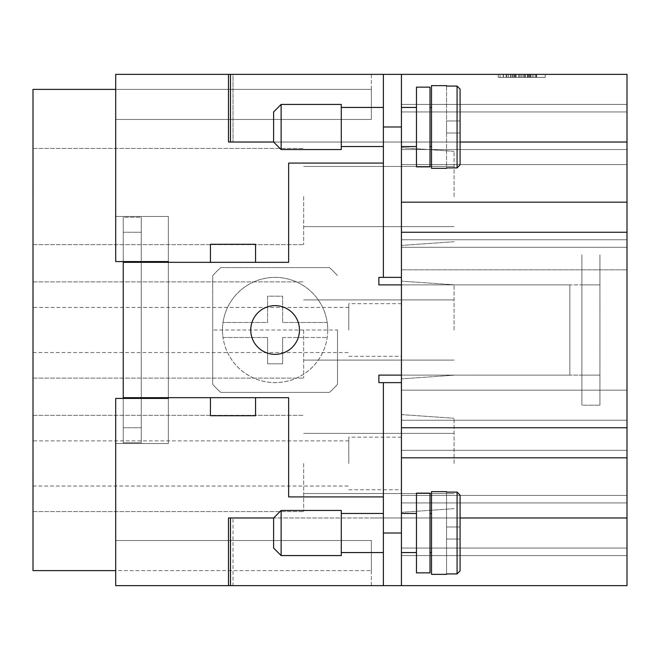 <?xml version="1.0" encoding="UTF-8"?>
<svg xmlns="http://www.w3.org/2000/svg" width="660" height="660" viewBox="0 0 660 660"><rect width="100%" height="100%" fill="white"/><g stroke="black" fill="none" stroke-linecap="round" stroke-linejoin="round"><path stroke-width="0.49" stroke-dasharray="3.3 2.47" d="M123.23 398.425L123.23 442.786L123.23 397.675L288.643 397.675L288.643 496.922L383.386 496.922L288.643 496.922L288.643 397.675L255.56 397.675L255.56 415.717L210.449 415.717L210.449 397.675L255.56 397.675L255.56 415.717L210.449 415.717L210.449 397.675L123.23 397.675L123.23 262.325L288.643 262.325L288.643 163.078L383.386 163.078L383.386 74.357L383.386 142.024L401.428 142.024L401.428 450.302L401.428 74.357L230.497 74.357L383.386 74.357L230.497 74.357L233.005 74.357L233.005 142.024L383.386 142.024L383.386 74.357L383.386 277.365L378.873 277.365L378.873 284.889L581.889 284.889L581.889 254.809L581.889 405.19L599.932 405.19L581.889 405.19L599.923 405.19L599.932 254.809L599.932 405.19L599.923 375.111L569.852 375.111L599.923 375.111L599.932 405.19L599.932 254.809L599.923 284.889L569.852 284.889L599.923 284.889L581.889 284.889L581.889 375.111L378.873 375.111L378.873 382.635L383.386 382.635L383.386 585.643L383.386 517.976L230.497 517.976L383.386 517.976L383.386 585.643L230.497 585.643L230.497 517.976M275.113 354.362A24.362 24.362 0 0 0 299.475 330A24.362 24.362 0 0 0 275.113 305.638A24.362 24.362 0 0 0 250.75 330A24.362 24.362 0 0 0 275.113 354.362A24.362 24.362 0 0 1 250.75 330A24.362 24.362 0 0 1 275.113 305.638A24.362 24.362 0 0 1 299.475 330A24.362 24.362 0 0 1 275.113 354.362A24.362 24.362 0 0 0 299.475 330A24.362 24.362 0 0 0 275.113 305.638A24.362 24.362 0 0 0 250.75 330A24.362 24.362 0 0 0 275.113 354.362M431.508 146.536L431.508 107.44L431.508 146.536L430.007 146.536L430.007 107.44L431.508 107.44L431.508 146.536L431.508 107.44M383.386 107.44L383.386 146.536L341.278 146.536L341.278 107.44L383.386 107.44L383.386 146.536M416.468 146.536L416.468 107.44L416.468 146.536L401.428 146.536L401.428 107.44L416.468 107.44L416.468 146.536L416.468 107.44M460.078 164.86L460.078 89.116L460.078 164.86L460.078 89.116L457.075 86.072L460.078 89.116L460.078 164.86L457.075 167.904L446.548 167.904L457.075 167.904L460.078 164.86L457.075 167.904L446.548 167.904L446.548 85.635L446.548 168.341L431.508 168.341L431.508 85.635L446.548 85.635M273.611 517.976L273.611 548.047L281.127 555.571L341.278 555.571L341.278 510.452L341.278 555.571L341.278 510.452L281.127 510.452L281.127 555.571L281.127 510.452L273.611 517.976L273.611 548.047L273.611 517.976L383.386 517.976L383.386 585.643L383.386 382.635L383.386 585.643L383.386 517.976L374.822 517.976L401.428 517.976L401.428 390.151L401.428 515.716L401.428 457.826L627 457.826L627 585.643L228.492 585.643L228.492 517.976L228.492 585.643L228.492 517.976L460.078 517.976M430.007 572.863L430.007 493.16L416.468 493.16L416.468 572.863L416.468 493.16L416.468 572.863L430.007 572.863L430.007 493.16L430.007 572.863M431.508 552.56L431.508 513.463L430.007 513.463L430.007 552.56L430.007 513.463L430.007 552.56L431.508 552.56L431.508 513.463M446.548 491.659L446.548 492.096L457.075 492.096L460.078 495.14L457.075 492.096L446.548 492.096L457.075 492.096L460.078 495.14L460.078 533.016L460.078 495.14L460.078 526.993L460.078 495.14L460.078 526.993L446.548 526.993L446.548 492.096L446.548 574.365L446.548 526.993L446.548 573.928L457.075 573.928L446.548 573.928L446.548 491.659L431.508 491.659L431.508 574.365L431.508 491.659L431.508 574.365L446.548 574.365M460.078 495.14L460.078 570.884L460.078 526.993L460.078 570.884L457.075 573.928L460.078 570.884L460.078 533.016L460.078 570.884L457.075 573.928L446.548 573.928M383.386 552.56L383.386 513.463L341.278 513.463L341.278 552.56L341.278 513.463L341.278 552.56L383.386 552.56L383.386 513.463M416.468 552.56L416.468 513.463L401.428 513.463L401.428 552.56L416.468 552.56L416.468 513.463M281.127 149.548L273.611 142.024L273.611 111.952L281.127 104.428L281.127 149.548L281.127 104.428L341.278 104.428L341.278 149.548L281.127 149.548L281.127 104.428M273.611 142.024L273.611 111.952L273.611 142.024L383.386 142.024L233.005 142.024L460.078 142.024M430.007 166.84L416.468 166.84L416.468 87.136L430.007 87.136L430.007 166.84M416.468 87.136L416.468 166.84L416.468 87.136M430.007 107.44L430.007 146.536M446.548 168.341L446.548 167.904M446.548 86.072L446.548 133.006L460.078 133.006L446.548 133.006L460.078 133.006L446.548 133.006L460.078 133.006L446.548 133.006L446.548 120.97L460.078 120.97L446.548 120.97L460.078 120.97L446.548 120.97L446.548 86.072L457.075 86.072L446.548 86.072L457.075 86.072L460.078 89.116L460.078 126.984M431.508 85.635L431.508 168.341L431.508 85.635M341.278 107.44L341.278 146.536M401.428 146.536L401.428 107.44M401.428 513.463L401.428 552.56M337.516 330L337.516 384.277A82.706 82.706 0 0 1 329.389 392.411L220.836 392.411A82.706 82.706 0 0 1 212.701 384.277L212.701 330L212.701 384.277A82.706 82.706 0 0 0 220.836 392.411L329.389 392.411A82.706 82.706 0 0 0 337.516 384.277L337.516 330L212.701 330L212.701 275.723A82.706 82.706 0 0 1 220.836 267.589L329.389 267.589A82.706 82.706 0 0 1 337.516 275.723A82.706 82.706 0 0 0 329.389 267.589L220.836 267.589A82.706 82.706 0 0 0 212.701 275.723L212.701 330M327.748 330A52.635 52.635 0 0 1 275.113 382.635A52.635 52.635 0 0 1 222.478 330A52.635 52.635 0 0 0 223.022 337.516L267.589 337.516L223.022 337.516A52.635 52.635 0 0 0 327.203 337.516A52.635 52.635 0 0 0 327.203 322.484L282.628 322.484L282.628 296.167L267.589 296.167L267.589 322.484L223.022 322.484L267.589 322.484L267.589 296.167L282.628 296.167L282.628 322.484L327.203 322.484A52.635 52.635 0 0 0 223.022 322.484A52.635 52.635 0 0 0 222.478 330A52.635 52.635 0 0 1 275.113 277.365A52.635 52.635 0 0 1 327.748 330M401.428 196.54L401.428 245.413L401.428 196.54M454.063 196.54L454.063 151.346L454.063 196.54M401.428 330L401.428 281.127L401.428 330M454.063 330L454.063 284.807L454.063 330M401.428 463.46L401.428 414.587L401.428 463.46M454.063 463.46L454.063 418.267L454.063 463.46M303.683 196.54L303.683 244.662L303.683 196.54M303.683 463.46L303.683 511.582L303.683 463.46M303.683 330L303.683 378.122L303.683 330M33 463.46L33 511.582L33 463.46M33 196.54L33 244.662L33 196.54M33 330L33 378.122L33 330M348.793 330L348.793 303.683L348.793 330M348.793 463.46L348.793 437.143L348.793 463.46M33 499.603L33.148 480.348M33 480.728L33 498.745M33 509.347L33 500.008M33 498.143L33 484.877M33 296.216L33.148 330.775L33.148 296.216M33 173.44L33 197.315L33.148 178.827M33 171.088L33.148 186.194M33.148 421.121L33.148 430.031M33 430.031L33.148 425.675M33 425.675L33.148 419.372M33 419.372L33 421.121M33 429.693L33 405.19L33.148 429.693M33 479.317L33.148 509.347M33.148 479.317L33.148 484.877M33.148 480.728L33.148 470.984L33 480.348M33 196.68L33 186.194M33.148 173.44L33.148 171.088M33.148 192.901L33.148 196.68M33 192.901L33.148 175.164M33 175.164L33 178.827M33.148 498.143L33.148 498.745M33.148 293.188L33.148 296.744M33 296.744L33.148 275.855M33 275.855L33 293.188M33.148 275.74L33.148 296.513M33 275.74L33.148 300.523M33 300.523L33 296.513M33.148 174.504L33.148 162.723M33 162.723L33 174.504M33.148 193.529L33.148 178.282M33 178.282L33 193.529M33 326.906L33 311.602L33.148 326.906M33 295.985L33 329.513L33.148 295.985M228.492 585.643L115.706 585.643L115.706 570.611L115.706 585.643L371.357 585.643L115.706 585.643L115.706 398.425L115.706 570.611L371.357 570.611L33 570.611L33 89.389L115.706 89.389L115.706 119.468L371.357 119.468L115.706 119.468L371.357 119.468L115.706 119.468L371.357 119.468L115.706 119.468L371.357 119.468L115.706 119.468L371.357 119.468L115.706 119.468L371.357 119.468L115.706 119.468L371.357 119.468L115.706 119.468L371.357 119.468L115.706 119.468L115.706 89.389L371.357 89.389L371.357 119.468L371.357 89.389L115.706 89.389L115.706 119.468L115.706 89.389L371.357 89.389L371.357 119.468L371.357 89.389L115.706 89.389L115.706 119.468L115.706 89.389L371.357 89.389L371.357 119.468L371.357 89.389L115.706 89.389L115.706 119.468L115.706 89.389L371.357 89.389L371.357 119.468L371.357 89.389L115.706 89.389L371.357 89.389L115.706 89.389L371.357 89.389L115.706 89.389L371.357 89.389L115.706 89.389L115.706 74.357L627 74.357L627 457.826L401.428 457.826L401.428 104.428L401.428 269.849L627 269.849L627 104.428L627 555.571L627 239.77L627 269.849L401.428 269.849L627 269.849L401.428 269.849L401.428 239.77L627 239.77L401.428 239.77L401.428 277.365L401.428 202.174L627 202.174L401.428 202.174L401.428 144.284L401.428 277.365L401.428 74.357L401.428 277.365L378.873 277.365L378.873 284.889L378.873 277.365L401.428 277.365L383.386 277.365L383.386 163.078L288.643 163.078L288.643 262.325L210.449 262.325L210.449 244.282L255.56 244.282L255.56 262.325L255.56 244.282L255.56 262.325L210.449 262.325L210.449 244.282L255.56 244.282L210.449 244.282L210.449 262.325L141.273 262.325L141.273 217.214L141.273 442.786L141.273 397.675L255.56 397.675L255.56 415.717L210.449 415.717L210.449 397.675M401.28 173.456L401.28 185.237M401.428 185.237L401.428 173.456M401.28 154.432L401.28 169.678M401.428 169.678L401.428 154.432M401.428 150.653L401.28 189.016L401.28 150.653M401.428 179.223L401.28 169.133L401.428 179.223M401.428 363.784L401.28 329.224L401.28 363.784M401.428 491.312L401.28 462.685L401.28 491.683M401.428 492.715L401.428 473.294M401.428 480.142L401.428 497.244L401.28 480.142M401.28 419.331L401.28 410.421M401.428 410.421L401.28 414.777M401.428 414.777L401.28 421.08M401.428 421.08L401.428 419.331M401.428 410.767L401.428 435.262L401.28 410.767M401.428 176.872L401.428 151.28L401.28 169.133M401.428 174.52L401.428 161.766M401.28 174.52L401.28 176.872M401.428 151.28L401.428 177.672M401.428 162.17L401.28 172.804M401.428 172.804L401.428 169.133M401.428 472.428L401.428 491.683M401.428 483.689L401.428 472.032M401.428 485.125L401.28 497.277L401.28 483.689M401.428 491.626L401.28 501.055L401.28 491.312M401.28 485.183L401.428 481.14M401.428 481.66L401.28 481.14M401.428 466.496L401.28 481.66M401.428 473.888L401.28 466.496M401.28 473.888L401.28 473.294M401.428 185.204L401.28 177.672M401.28 151.28L401.28 185.204M401.28 366.811L401.28 363.256M401.428 363.256L401.28 384.145M401.428 384.145L401.428 366.811M401.28 384.26L401.28 363.487M401.428 384.26L401.28 359.477M401.428 359.477L401.428 363.487M401.28 491.626L401.428 487.162M401.28 492.715L401.28 487.162M401.428 333.094L401.428 348.397L401.28 333.094M401.428 364.015L401.428 330.487L401.28 364.015M401.428 450.302L401.428 555.571L401.428 450.302L627 450.302L401.428 450.302M523.297 74.357L523.297 77.36L533.049 77.36L510.419 77.36L523.297 77.36L523.297 74.357L520.171 74.357L520.171 77.36L520.171 74.357L510.419 74.357L523.297 74.357M528.775 74.357L528.775 77.36M514.693 74.357L514.693 77.36M527.876 74.357L515.592 74.357L527.876 74.357L527.876 77.36L529.435 77.36L514.033 77.36L527.876 77.36L527.876 74.357M515.592 74.357L535.103 74.357L508.373 74.357L530.904 74.357L514.033 74.357L515.592 74.357L515.592 77.36L530.904 77.36L506.806 77.36L536.663 77.36L514.033 77.36L515.592 77.36L515.592 74.357M500.057 74.357L521.738 74.357L521.738 77.36L500.057 77.36L543.411 77.36L498.242 77.36L545.226 77.36L521.738 77.36L521.738 74.357L500.057 74.357L500.057 77.36M543.411 74.357L521.738 74.357L543.411 74.357L543.411 77.36M521.738 74.357L521.738 77.36L521.738 74.357L498.242 74.357L521.738 74.357M498.242 74.357L498.242 77.36M545.226 74.357L545.226 77.36M510.626 74.357L531.49 74.357L503.192 74.357L510.626 74.357L510.626 77.36L503.192 77.36L533.049 77.36L510.626 77.36L510.626 74.357M512.886 74.357L512.886 77.36M531.49 74.357L533.049 74.357L531.49 74.357L531.49 77.36M530.904 74.357L530.904 77.36L530.904 74.357L525.492 74.357L530.904 74.357M525.492 74.357L525.492 77.36M508.373 74.357L506.806 74.357L508.373 74.357L508.373 77.36L508.373 74.357M536.126 74.357L530.269 74.357L536.126 74.357L536.126 77.36L536.126 74.357M530.269 74.357L530.269 77.36M115.706 74.357L371.357 74.357L115.706 74.357L115.706 216.463L168.341 216.463L168.341 443.536L168.341 261.575L115.706 261.575L115.706 74.357M115.706 570.611L115.706 540.532L371.357 540.532L115.706 540.532L371.357 540.532L115.706 540.532L371.357 540.532L115.706 540.532L371.357 540.532L115.706 540.532L371.357 540.532L115.706 540.532L371.357 540.532L115.706 540.532L371.357 540.532L115.706 540.532L371.357 540.532L115.706 540.532L115.706 570.611L115.706 443.536L168.341 443.536L168.341 398.425L168.341 443.536L115.706 443.536L115.706 398.425L168.341 398.425M371.357 570.611L371.357 540.532L371.357 570.611M371.357 585.643L371.357 540.532L371.357 585.643M627 457.826L401.428 457.826L401.428 585.643L401.428 382.635L401.428 517.976L627 517.976M401.428 247.294L627 247.294L401.428 247.294M401.428 164.579L627 164.579L401.428 164.579M401.428 104.428L627 104.428L401.428 104.428M401.428 111.952L627 111.952L401.428 111.952M401.428 420.23L627 420.23L401.428 420.23M401.428 390.151L627 390.151L401.428 390.151M401.428 495.421L627 495.421L401.428 495.421M401.428 555.571L627 555.571L401.428 555.571M401.428 548.047L627 548.047L401.428 548.047M401.428 239.77L627 239.77L401.428 239.77M228.492 74.357L228.492 142.024L228.492 74.357L228.492 142.024L627 142.024L401.428 142.024L401.428 202.174L627 202.174M401.428 202.174L401.428 277.365M401.428 457.826L401.428 517.976L401.428 516.475L401.428 517.976L383.386 517.976L401.428 517.976L401.428 585.643L233.005 585.643L233.005 517.976L233.005 585.643L383.386 585.643M267.589 337.516L267.589 363.833L267.589 337.516M267.589 363.833L282.628 363.833L267.589 363.833M282.628 363.833L282.628 337.516L282.628 363.833M282.628 337.516L327.203 337.516L282.628 337.516M337.516 384.277A82.706 82.706 0 0 1 329.389 392.411M329.389 267.589A82.706 82.706 0 0 1 337.516 275.723M460.078 526.993L446.548 526.993L460.078 526.993L446.548 526.993L460.078 526.993L446.548 526.993L460.078 526.993L460.078 539.03L446.548 539.03L460.078 539.03L446.548 539.03L460.078 539.03L446.548 539.03L460.078 539.03L446.548 539.03L460.078 539.03L460.078 526.993L446.548 526.993L446.548 492.096M341.278 552.56L341.278 513.463M430.007 552.56L430.007 513.463M281.127 555.571L281.127 510.452M341.278 149.548L341.278 104.428L341.278 149.548M123.23 261.575L123.23 217.214L141.273 217.214L123.23 217.214L123.23 442.786L141.273 442.786L123.23 442.786L123.23 217.214L123.23 262.325L141.273 262.325L141.273 397.675L141.273 262.325L210.449 262.325M230.497 585.643L401.428 585.643M230.497 74.357L230.497 142.024L233.005 142.024L233.005 74.357L383.386 74.357L383.386 142.024L374.822 142.024L401.428 142.024L383.386 142.024L383.386 74.357L383.386 277.365M401.428 382.635L378.873 382.635L378.873 375.111L569.852 375.111L569.852 284.889L378.873 284.889L569.852 284.889L569.852 375.111L378.873 375.111L378.873 382.635L401.428 382.635L383.386 382.635M401.428 74.357L383.386 74.357M401.428 284.889L599.923 284.889L599.923 254.809L599.932 405.19L581.889 405.19L581.889 375.111L599.923 375.111L581.889 375.111L581.889 254.809L581.889 405.19L581.889 375.111L401.428 375.111M460.078 570.884L460.078 539.03M460.078 133.006L446.548 133.006L460.078 133.006M460.078 120.97L446.548 120.97L460.078 120.97L446.548 120.97L460.078 120.97L460.078 89.116M123.23 397.675L141.273 397.675M255.56 397.675L288.643 397.675L288.643 496.922L383.386 496.922M383.386 163.078L288.643 163.078L288.643 262.325L255.56 262.325M123.23 262.325L141.273 262.325M627 142.024L230.497 142.024M141.273 261.575L141.273 217.214L123.23 217.214L141.273 217.214L141.273 442.786L123.23 442.786L141.273 442.786L141.273 398.425M168.341 261.575L115.706 261.575L115.706 216.463L115.706 261.575L168.341 261.575L168.341 216.463L168.341 261.575L168.341 216.463L115.706 216.463L115.706 89.389M115.706 443.536L168.341 443.536L115.706 443.536M115.706 216.463L168.341 216.463L115.706 216.463M168.341 262.325L168.341 397.675L168.341 262.325M371.357 89.389L371.357 119.468L371.357 89.389M371.357 74.357L371.357 119.468L371.357 74.357M457.075 86.072L457.075 167.904M457.075 573.928L457.075 492.096M401.428 414.587L454.063 418.267L401.28 414.604M524.708 74.357L524.708 77.36M527.422 74.357L527.422 77.36M532.843 74.357L532.843 77.36M511.978 74.357L511.978 77.36L511.978 74.357M516.046 74.357L516.046 77.36M518.76 74.357L518.76 77.36M503.398 74.357L503.398 77.36M506.113 74.357L506.113 77.36M535.103 74.357L535.103 77.36L535.103 74.357M401.428 149.548L627 149.548L401.428 149.548M401.428 502.936L627 502.936L401.428 502.936M401.428 232.254L627 232.254M401.428 427.746L627 427.746M123.23 232.254L141.273 232.254L123.23 232.254M123.23 427.746L141.273 427.746L123.23 427.746M401.428 533.016L383.386 533.016M401.428 126.984L383.386 126.984M454.063 151.346L401.428 147.667L454.063 151.346M454.063 284.807L401.428 281.127L454.063 284.807M303.683 166.46L454.063 166.46L303.683 166.46M303.683 433.389L454.063 433.389L303.683 433.389M303.683 299.921L454.063 299.921L303.683 299.921M33 511.582L303.683 511.582L33 511.582M33 244.662L303.683 244.662L33 244.662M33 378.122L303.683 378.122L33 378.122M348.793 307.445L33 307.445M401.428 303.683L348.793 303.683M348.793 440.905L33 440.905M401.428 437.143L348.793 437.143M524.502 74.357L524.502 77.36M533.049 74.357L533.049 77.36L533.049 74.357M510.419 74.357L510.419 77.36M518.966 74.357L518.966 77.36M529.435 74.357L529.435 77.36M514.033 74.357L514.033 77.36L514.033 74.357M503.192 74.357L503.192 77.36M506.806 74.357L506.806 77.36M536.663 74.357L536.663 77.36L536.663 74.357M348.793 489.778L401.428 489.778M33 486.016L348.793 486.016M348.793 356.317L401.428 356.317M33 352.555L348.793 352.555M33 281.878L303.683 281.878L33 281.878M33 148.417L303.683 148.417L33 148.417M33 415.338L303.683 415.338L33 415.338M303.683 360.079L454.063 360.079L303.683 360.079M303.683 226.611L454.063 226.611L303.683 226.611M303.683 493.54L454.063 493.54L303.683 493.54M454.063 508.654L401.428 512.333L454.063 508.654M454.063 375.193L401.428 378.873L454.063 375.193M454.063 241.733L401.428 245.413L454.063 241.733"/><path stroke-width="0.99" d="M275.113 305.638A24.362 24.362 0 0 1 299.475 330A24.362 24.362 0 0 1 275.113 354.362A24.362 24.362 0 0 1 250.75 330A24.362 24.362 0 0 1 275.113 305.638M281.127 149.548L273.611 142.024L273.611 111.952L281.127 104.428L341.278 104.428L341.278 149.548L281.127 149.548L281.127 104.428M430.007 166.84L416.468 166.84L416.468 87.136L430.007 87.136L430.007 166.84M431.508 146.536L430.007 146.536M430.007 107.44L431.508 107.44M383.386 146.536L341.278 146.536M341.278 107.44L383.386 107.44M416.468 146.536L401.428 146.536M401.428 107.44L416.468 107.44M446.548 167.904L446.548 168.341L446.548 167.904L457.075 167.904L460.078 164.86L460.078 126.984L460.078 164.86M446.548 168.341L431.508 168.341L431.508 85.635L446.548 85.635L446.548 86.072L446.548 85.635M460.078 126.984L460.078 89.116L457.075 86.072L446.548 86.072M281.127 510.452L273.611 517.976L273.611 548.047L281.127 555.571L341.278 555.571L341.278 510.452L281.127 510.452L281.127 555.571M430.007 493.16L416.468 493.16L416.468 572.863L430.007 572.863L430.007 493.16M431.508 513.463L430.007 513.463M430.007 552.56L431.508 552.56M446.548 491.659L446.548 492.096L446.548 491.659L431.508 491.659L431.508 574.365L446.548 574.365L446.548 573.928L446.548 574.365M383.386 513.463L341.278 513.463M341.278 552.56L383.386 552.56M416.468 513.463L401.428 513.463M401.428 552.56L416.468 552.56M446.548 573.928L457.075 573.928L460.078 570.884L460.078 495.14L457.075 492.096L446.548 492.096M115.706 89.389L33 89.389L33 570.611L115.706 570.611M168.341 261.575L168.341 262.325L168.341 261.575L115.706 261.575L115.706 74.357L230.497 74.357L230.497 142.024M401.428 382.635L383.386 382.635L383.386 585.643L401.428 585.643L401.428 74.357L627 74.357L627 517.976L460.078 517.976M401.428 457.826L627 457.826M401.428 202.174L627 202.174M460.078 142.024L627 142.024M401.428 585.643L627 585.643L627 517.976M460.078 539.03L460.078 570.884M460.078 495.14L460.078 526.993M460.078 89.116L460.078 120.97M210.449 397.675L255.56 397.675L255.56 415.717L210.449 415.717L210.449 397.675L123.23 397.675L123.23 262.325L210.449 262.325L210.449 244.282L255.56 244.282L255.56 262.325L210.449 262.325M383.386 496.922L288.643 496.922L288.643 397.675L255.56 397.675M255.56 262.325L288.643 262.325L288.643 163.078L383.386 163.078M383.386 585.643L230.497 585.643L230.497 517.976M168.341 398.425L168.341 397.675L168.341 398.425L115.706 398.425L115.706 585.643L228.492 585.643L228.492 517.976L273.611 517.976M228.492 74.357L228.492 142.024L273.611 142.024M401.428 74.357L230.497 74.357M383.386 74.357L383.386 277.365L378.873 277.365L378.873 284.889L401.428 284.889M401.428 277.365L383.386 277.365M401.428 375.111L378.873 375.111L378.873 382.635L383.386 382.635M123.23 261.575L123.23 262.325M123.23 397.675L123.23 398.425M141.273 398.425L141.273 397.675M141.273 262.325L141.273 261.575M228.492 585.643L230.497 585.643M457.075 167.904L457.075 86.072M457.075 492.096L457.075 573.928M401.428 427.746L627 427.746M401.428 232.254L627 232.254M401.428 126.984L383.386 126.984M401.428 533.016L383.386 533.016"/></g></svg>
